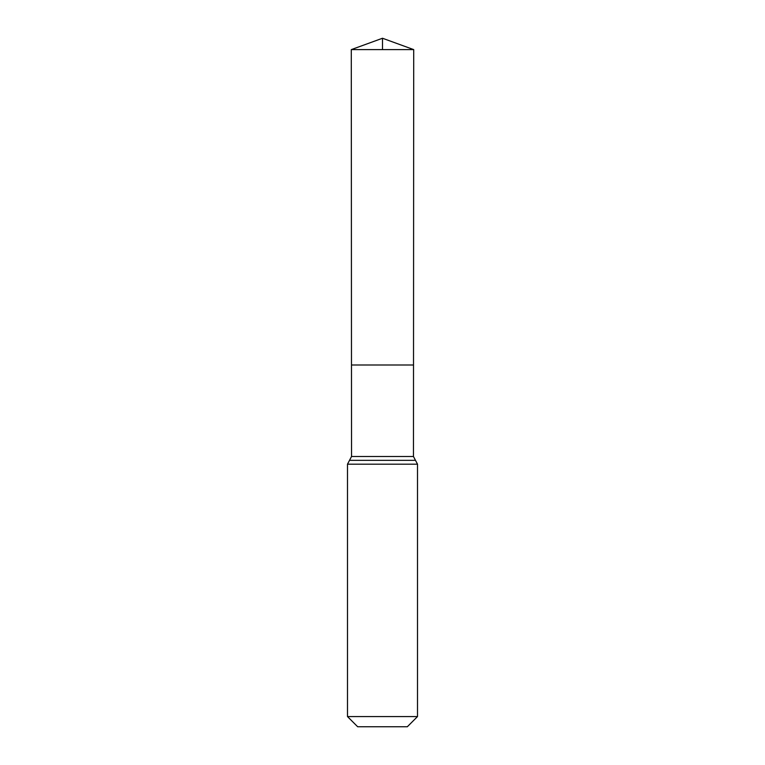 <?xml version="1.0" encoding="UTF-8"?>
<svg xmlns="http://www.w3.org/2000/svg" width="765" height="765" viewBox="0 0 765 765"><rect width="100%" height="100%" fill="white"/><g stroke="black" fill="none" stroke-linecap="round" stroke-linejoin="round"><path stroke-width="1.15" d="M351.537 456.495L351.479 364.991L413.521 364.991L351.479 364.991L351.288 49.61L413.712 49.61L413.463 456.495L351.537 456.495L349.519 460.339L415.481 460.339L413.463 456.495M415.481 460.339L417.508 464.183L347.492 464.183L349.519 460.339M417.508 716.566L347.492 716.566L357.676 726.75L407.324 726.75L417.508 716.566L417.508 464.183M347.492 716.566L347.492 464.183M351.288 49.61L382.5 38.25L413.712 49.61M382.5 49.61L382.5 38.25L351.288 49.61L351.479 364.991L382.5 364.991"/></g></svg>
